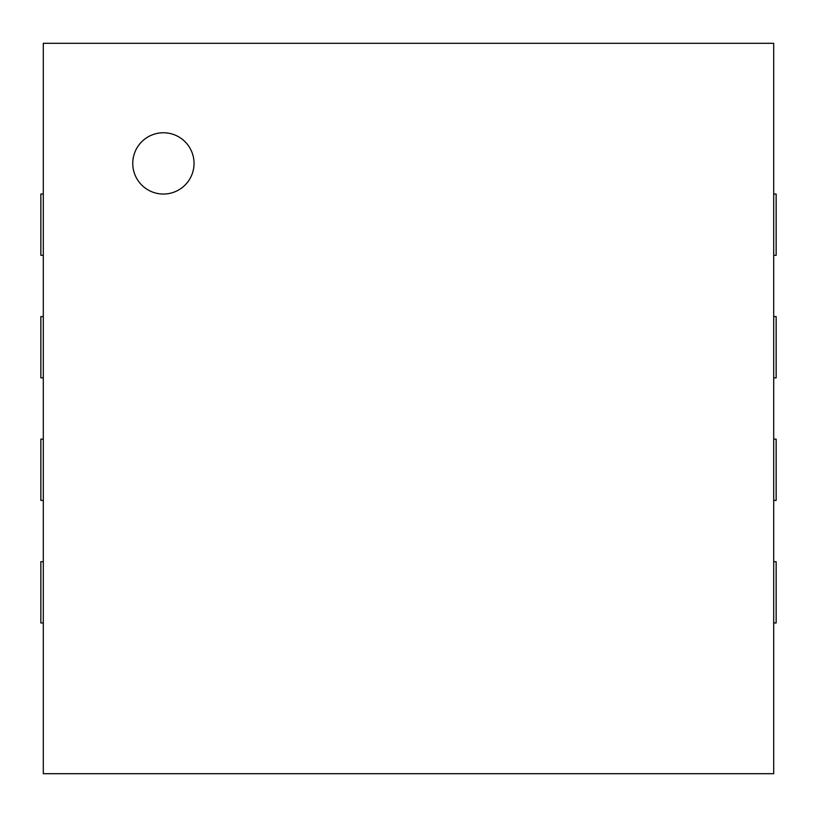 <?xml version="1.0" encoding="UTF-8"?>
<svg xmlns="http://www.w3.org/2000/svg" width="817" height="817" viewBox="0 0 817 817"><rect width="100%" height="100%" fill="white"/><g stroke="black" fill="none" stroke-linecap="round" stroke-linejoin="round"><path stroke-width="1.23" d="M43.301 43.301L773.699 43.301L773.699 773.699L43.301 773.699L43.301 43.301M773.699 255.312L776.15 255.312L776.15 194.037L773.699 194.037M773.699 377.863L776.15 377.863L776.15 316.587L773.699 316.587M773.699 500.413L776.15 500.413L776.15 439.137L773.699 439.137M773.699 622.962L776.15 622.962L776.15 561.688L773.699 561.688M43.301 561.688L40.85 561.688L40.85 622.962L43.301 622.962M43.301 439.137L40.85 439.137L40.85 500.413L43.301 500.413M43.301 194.037L40.85 194.037L40.85 255.312L43.301 255.312M43.301 316.587L40.85 316.587L40.85 377.863L43.301 377.863M163.4 194.037A30.637 30.637 0 0 1 136.868 148.081A30.637 30.637 0 0 1 189.932 148.081A30.637 30.637 0 0 1 163.4 194.037"/></g></svg>
